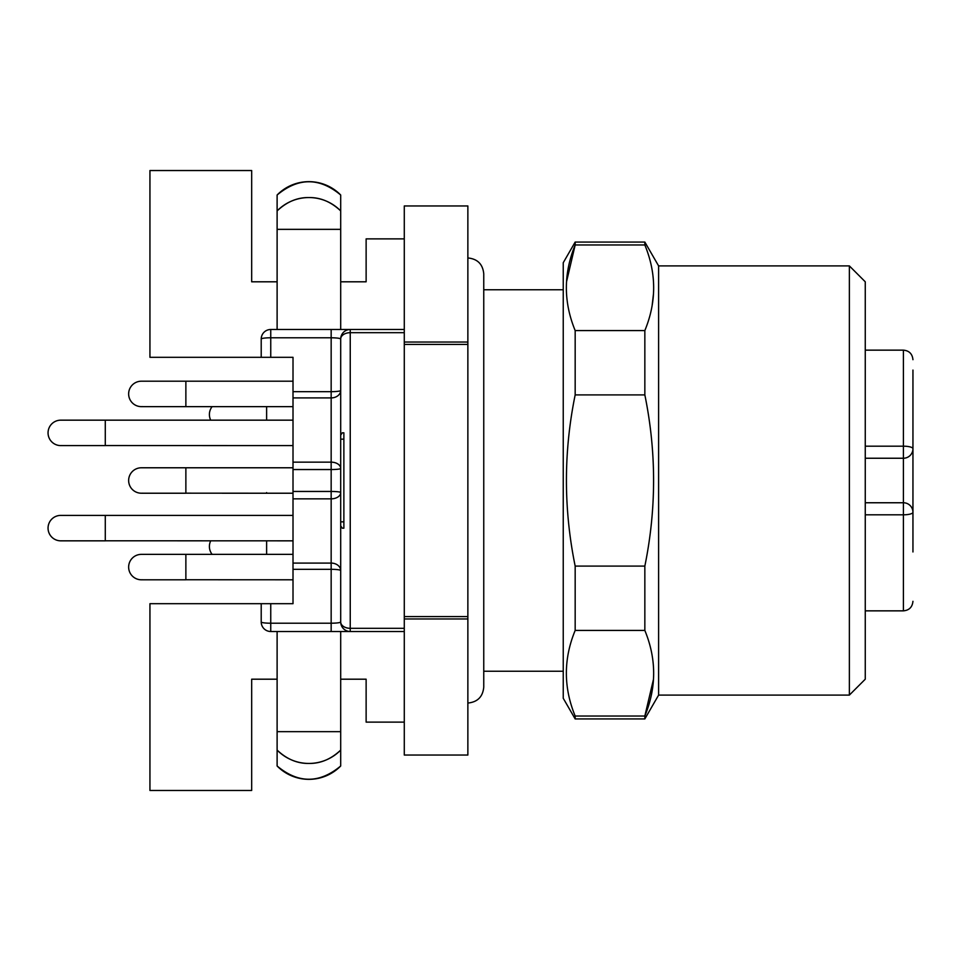 <?xml version="1.0" encoding="UTF-8"?>
<svg xmlns="http://www.w3.org/2000/svg" width="961" height="961" viewBox="0 0 961 961"><rect width="100%" height="100%" fill="white"/><g stroke="black" fill="none" stroke-linecap="round" stroke-linejoin="round"><path stroke-width="1.44" d="M277.116 329.491L277.116 195.011C298.342 177.341 319.532 177.341 340.699 195.011A44.506 44.506 0 0 0 277.116 195.011A44.506 44.506 0 0 1 340.699 195.011L340.699 229.343L277.116 229.343M343.87 528.19L342.284 528.19L343.87 528.19L343.87 432.81L342.284 432.81L340.699 435.105L340.699 439.165L340.699 339.029C340.122 338.272 336.939 337.852 331.161 337.779L270.75 337.779L270.75 329.491L350.236 329.491L340.699 329.491L340.699 229.343M340.699 210.915C331.04 201.822 320.445 197.365 308.901 197.558C297.357 197.365 286.762 201.822 277.116 210.915A44.506 44.506 0 0 1 340.699 210.915M277.116 281.801L251.674 281.801L251.674 170.529L149.94 170.529L149.94 357.312L261.212 357.312L261.212 339.029A9.538 9.538 0 0 1 270.75 329.491M277.116 750.085L277.116 765.989C298.27 783.659 319.46 783.659 340.699 765.989L340.699 750.085A44.506 44.506 0 0 1 277.116 750.085L277.116 731.657L340.699 731.657L340.699 750.085C331.04 759.178 320.445 763.635 308.901 763.442C297.357 763.635 286.762 759.178 277.116 750.085M277.116 631.509L277.116 731.657M404.281 631.509L340.699 631.509L340.699 731.657M261.212 603.688L270.75 603.688L270.75 623.221A9.538 1.249 0 0 1 261.212 621.971L261.212 603.688L149.94 603.688L149.94 790.471L251.674 790.471L251.674 679.199L277.116 679.199M261.212 339.029A9.538 1.249 180 0 1 270.75 337.779L270.75 357.312L293.009 357.312L293.009 391.68L331.161 391.68A9.538 1.249 180 0 0 340.699 390.43A9.538 7.484 180 0 1 331.161 397.914L331.161 329.491M331.161 631.509L331.161 623.221C336.939 623.148 340.122 622.728 340.699 621.971A9.538 9.538 0 0 0 350.236 631.509L270.75 631.509L270.75 623.221L331.161 623.221L331.161 569.32L293.009 569.32L293.009 603.688L270.75 603.688M293.009 569.32L293.009 563.086L331.161 563.086A9.538 7.484 180 0 1 340.699 570.57A9.538 1.249 180 0 0 331.161 569.32L331.161 491.455A9.538 1.093 180 0 1 340.699 492.549A9.538 6.283 180 0 1 331.161 498.843L293.009 498.843L293.009 563.086M293.009 498.843L293.009 491.455L331.161 491.455L331.161 462.157A9.538 6.283 180 0 1 340.699 468.451A9.538 1.093 180 0 1 331.161 469.545L293.009 469.545L293.009 491.455M293.009 469.545L293.009 462.157L331.161 462.157L331.161 397.914L293.009 397.914L293.009 462.157M293.009 397.914L293.009 391.68M404.281 332.686L350.236 332.686A9.538 6.331 0 0 0 340.699 339.029A9.538 9.538 0 0 1 350.236 329.491L404.281 329.491M270.75 357.312L261.212 357.312M404.281 238.881L366.129 238.881L366.129 281.801L340.699 281.801M340.699 679.199L366.129 679.199L366.129 722.119L404.281 722.119M912.95 370.081L912.95 551.962M467.863 342.044L467.863 205.966L404.281 205.966L404.281 342.044L467.863 342.044L467.863 618.956L404.281 618.956L404.281 616.578L467.863 616.578M404.281 618.956L404.281 755.034L467.863 755.034L467.863 618.956M343.87 439.165L340.699 439.165L340.699 525.895L340.699 521.835L343.87 521.835M350.236 329.491L350.236 628.314A9.538 6.331 0 0 1 340.699 621.971L340.699 525.895L342.284 528.19M865.26 502.759L903.412 502.759A9.538 9.538 0 0 1 912.95 512.297A9.538 2.511 180 0 1 903.412 514.808L865.26 514.808M865.26 610.848L903.412 610.848L903.412 458.241L865.26 458.241M903.412 448.703L903.412 446.192A9.538 2.511 0 0 1 912.95 448.703A9.538 9.538 0 0 1 903.412 458.241A9.538 9.538 0 0 0 912.95 448.703A9.538 9.538 0 0 1 903.412 458.241L903.412 448.703M277.116 765.989A44.506 44.506 0 0 0 340.699 765.989A44.506 44.506 0 0 1 277.116 765.989M261.212 621.971A9.538 9.538 0 0 0 270.75 631.509A9.538 9.538 0 0 1 261.212 621.971M342.284 432.81L343.87 432.81M467.863 344.422L404.281 344.422L404.281 616.578M404.281 344.422L404.281 342.044M141.363 406.635A12.721 12.721 0 0 1 128.642 393.926A12.721 12.721 0 0 1 141.363 381.205A12.721 12.721 0 0 0 128.642 393.926A12.721 12.721 0 0 0 142.396 406.599A12.721 12.721 0 0 1 141.363 406.635L185.869 406.635L185.869 381.205L141.363 381.205M210.723 420.161A12.721 12.721 0 0 1 212.129 406.635A12.721 12.721 0 0 0 210.723 420.161M60.771 445.604A12.721 12.721 0 0 1 48.05 432.882A12.721 12.721 0 0 1 60.771 420.161A12.721 12.721 0 0 0 48.05 432.882A12.721 12.721 0 0 0 61.792 445.556A12.721 12.721 0 0 1 60.771 445.604L105.278 445.604L105.278 420.161L60.771 420.161M141.363 493.221A12.721 12.721 0 0 1 128.642 480.5A12.721 12.721 0 0 1 141.363 467.779A12.721 12.721 0 0 0 128.642 480.5A12.721 12.721 0 0 0 142.396 493.173A12.721 12.721 0 0 1 141.363 493.221L185.869 493.221L185.869 467.779L141.363 467.779M141.363 579.795A12.721 12.721 0 0 1 128.642 567.074A12.721 12.721 0 0 1 141.363 554.365A12.721 12.721 0 0 0 128.642 567.074A12.721 12.721 0 0 0 142.396 579.747A12.721 12.721 0 0 1 141.363 579.795L185.869 579.795L185.869 554.365L141.363 554.365M212.129 554.365A12.721 12.721 0 0 1 210.723 540.839A12.721 12.721 0 0 0 212.129 554.365M60.771 540.839A12.721 12.721 0 0 1 48.05 528.118A12.721 12.721 0 0 1 60.771 515.396A12.721 12.721 0 0 0 48.05 528.118A12.721 12.721 0 0 0 61.792 540.791A12.721 12.721 0 0 1 60.771 540.839L105.278 540.839L105.278 515.396L60.771 515.396M644.843 244.971L575.171 244.971C563.434 273.489 563.434 302.018 575.171 330.572L644.843 330.572C656.591 302.054 656.591 273.525 644.843 244.971L644.843 242.064L575.171 242.064L575.171 244.971L566.546 281.705M575.171 716.029L575.171 718.936L644.843 718.936L644.843 716.029C656.591 687.511 656.591 658.982 644.843 630.428L575.171 630.428C563.434 658.946 563.434 687.475 575.171 716.029L644.843 716.029L653.48 679.295M644.843 630.428L644.843 566.101C656.495 508.958 656.495 451.898 644.843 394.899L575.171 394.899C563.518 451.898 563.518 508.958 575.171 566.101L644.843 566.101M575.171 566.101L575.171 630.428M575.171 330.572L575.171 394.899M644.843 394.899L644.843 330.572M575.171 718.936L563.242 698.275L563.242 262.725L575.171 242.064M849.368 695.091L849.368 265.909L658.609 265.909L658.609 695.091L849.368 695.091L865.26 679.199L865.26 281.801L849.368 265.909M653.48 293.838L652.123 305.646M865.26 446.192L903.412 446.192L903.412 350.152C909.154 350.669 912.337 353.84 912.95 359.69M340.699 621.971A9.538 9.538 0 0 0 350.236 631.509L350.236 628.314L404.281 628.314M266.617 420.161L266.617 406.635M105.278 445.556L293.009 445.604M185.869 493.173L293.009 493.221L266.617 493.221L266.617 492.597M185.869 579.747L293.009 579.795M266.617 554.365L266.617 540.839M105.278 540.791L293.009 540.839M467.863 703.044C477.521 702.107 482.818 696.797 483.755 687.151L483.755 273.849C482.818 264.203 477.521 258.893 467.863 257.956M865.26 350.152L903.412 350.152M903.412 610.848C909.154 610.331 912.337 607.16 912.95 601.31M483.755 671.246L563.242 671.246M483.755 289.754L563.242 289.754M185.869 406.635L293.009 406.635M185.869 381.205L293.009 381.205M105.278 420.161L293.009 420.161M185.869 467.779L293.009 467.779M266.617 493.221L222.111 493.221M185.869 554.365L293.009 554.365M105.278 515.396L293.009 515.396M658.609 265.909L644.843 242.064M658.609 695.091L644.843 718.936"/></g></svg>
